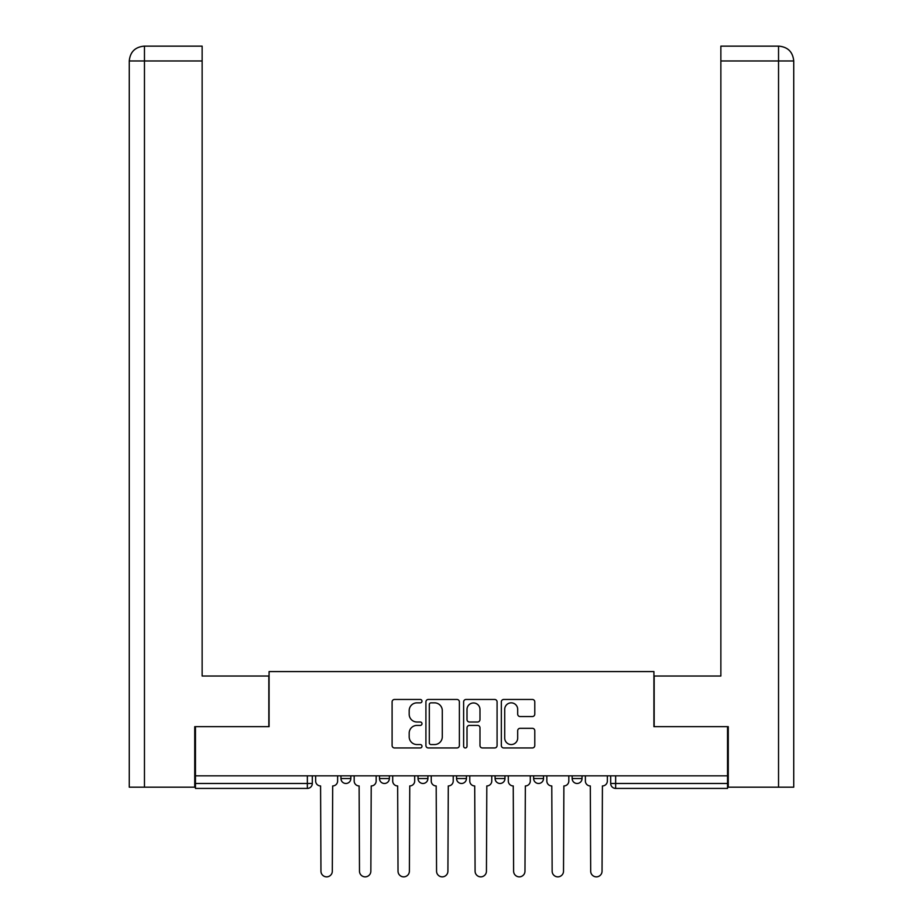 <?xml version="1.0" encoding="UTF-8"?>
<svg xmlns="http://www.w3.org/2000/svg" width="923" height="923" viewBox="0 0 923 923"><rect width="100%" height="100%" fill="white"/><g stroke="black" fill="none" stroke-linecap="round" stroke-linejoin="round"><path stroke-width="1.38" d="M421.984 701.157A1.696 1.696 0 0 0 420.277 699.461L394.525 699.461A2.423 2.423 0 0 0 392.102 701.884L392.102 745.519A2.423 2.423 0 0 0 394.525 747.953L420.277 747.953A1.696 1.696 0 0 0 421.984 746.257A1.696 1.696 0 0 0 420.277 744.549L416.954 744.549A7.753 7.753 0 0 1 409.189 736.796L409.189 733.162A7.753 7.753 0 0 1 416.954 725.397L420.277 725.397A1.696 1.696 0 0 0 421.984 723.701A1.696 1.696 0 0 0 420.277 722.005L416.954 722.005A7.753 7.753 0 0 1 409.189 714.252L409.189 710.606A7.753 7.753 0 0 1 416.954 702.853L420.277 702.853A1.696 1.696 0 0 0 421.984 701.157M572.156 775.828L572.156 778.539L582.044 778.539A4.938 4.938 0 0 1 577.106 783.477A4.938 4.938 0 0 1 572.156 778.539L572.156 775.828M533.632 775.828L533.632 778.539L543.509 778.539A4.938 4.938 0 0 1 538.571 783.477A4.938 4.938 0 0 1 533.632 778.539L533.632 775.828M456.562 775.828L456.562 778.539L466.438 778.539A4.938 4.938 0 0 1 461.5 783.477A4.938 4.938 0 0 1 456.562 778.539L456.562 775.828M532.363 716.548A2.423 2.423 0 0 0 534.786 714.125L534.786 701.884A2.423 2.423 0 0 0 532.363 699.461L503.75 699.461A2.423 2.423 0 0 0 501.327 701.884L501.327 745.519A2.423 2.423 0 0 0 503.75 747.953L532.363 747.953A2.423 2.423 0 0 0 534.786 745.519L534.786 730.739A2.423 2.423 0 0 0 532.363 728.305L520.111 728.305A2.423 2.423 0 0 0 517.688 730.739L517.688 738.065A6.484 6.484 0 0 1 511.204 744.549A6.484 6.484 0 0 1 504.719 738.065L504.719 709.337A6.484 6.484 0 0 1 511.204 702.853A6.484 6.484 0 0 1 517.688 709.337L517.688 714.125A2.423 2.423 0 0 0 520.111 716.548L532.363 716.548M144.461 787.181L129.266 787.181L129.266 60.976C130.131 51.976 135.081 47.038 144.092 46.15L202.137 46.15L202.137 60.976L144.461 60.976L144.461 787.181L194.73 787.181L194.73 726.666L269.078 726.666L269.078 671.586L653.922 671.586L653.922 726.666L727.532 726.666L727.532 775.828L195.468 775.828L195.468 783.477L312.309 783.477L312.309 775.828L312.309 783.477A4.938 4.938 0 0 1 307.359 788.415L195.468 788.415L195.468 783.477M195.468 726.666L195.468 775.828M459.377 701.884A2.423 2.423 0 0 0 456.954 699.461L428.341 699.461A2.423 2.423 0 0 0 425.918 701.884L425.918 745.519A2.423 2.423 0 0 0 428.341 747.953L456.954 747.953A2.423 2.423 0 0 0 459.377 745.519L459.377 701.884M466.046 699.461L494.659 699.461A2.423 2.423 0 0 1 497.082 701.884L497.082 745.519A2.423 2.423 0 0 1 494.659 747.953L482.417 747.953A2.423 2.423 0 0 1 479.983 745.519L479.983 727.82A2.423 2.423 0 0 0 477.56 725.397L469.438 725.397A2.423 2.423 0 0 0 467.015 727.82L467.015 746.257A1.696 1.696 0 0 1 465.319 747.953A1.696 1.696 0 0 1 463.623 746.257L463.623 701.884A2.423 2.423 0 0 1 466.046 699.461M610.691 775.828L610.691 783.477L727.532 783.477L727.532 788.415L615.641 788.415A4.938 4.938 0 0 1 610.691 783.477M727.532 775.828L727.532 783.477M582.044 775.828L582.044 778.539L582.044 775.828M543.509 778.539L543.509 775.828L543.509 778.539A4.938 4.938 0 0 1 538.571 783.477M504.973 775.828L504.973 778.539A4.938 4.938 0 0 1 500.035 783.477A4.938 4.938 0 0 1 495.097 778.539A4.938 4.938 0 0 0 500.035 783.477A4.938 4.938 0 0 0 504.973 778.539L504.973 775.828M495.097 775.828L495.097 778.539L504.973 778.539M466.438 775.828L466.438 778.539M427.903 775.828L427.903 778.539A4.938 4.938 0 0 1 422.965 783.477A4.938 4.938 0 0 1 418.027 778.539A4.938 4.938 0 0 0 422.965 783.477A4.938 4.938 0 0 0 427.903 778.539L418.027 778.539L418.027 775.828M379.491 775.828L379.491 778.539L389.368 778.539L389.368 775.828L389.368 778.539A4.938 4.938 0 0 1 384.43 783.477A4.938 4.938 0 0 1 379.491 778.539A4.938 4.938 0 0 0 384.43 783.477M340.956 775.828L340.956 778.539L350.844 778.539L350.844 775.828L350.844 778.539A4.938 4.938 0 0 1 345.894 783.477A4.938 4.938 0 0 1 340.956 778.539A4.938 4.938 0 0 0 345.894 783.477M307.359 775.828L307.359 788.415A4.938 4.938 0 0 0 312.309 783.477M431.006 702.853A1.696 1.696 0 0 0 429.31 704.549L429.31 742.853A1.696 1.696 0 0 0 431.006 744.549L434.525 744.549A7.753 7.753 0 0 0 442.29 736.796L442.29 710.606A7.753 7.753 0 0 0 434.525 702.853L431.006 702.853M479.983 709.464A6.484 6.484 0 0 0 473.499 702.968A6.484 6.484 0 0 0 467.015 709.464L467.015 719.582A2.423 2.423 0 0 0 469.438 722.005L477.56 722.005A2.423 2.423 0 0 0 479.983 719.582L479.983 709.464M315.643 775.828L315.643 781.008A4.938 4.938 0 0 0 320.581 785.946L320.95 871.174A5.676 5.676 0 0 0 326.627 876.85A5.676 5.676 0 0 0 332.315 871.174L332.684 785.946A4.938 4.938 0 0 0 337.622 781.008L337.622 775.828M354.178 775.828L354.178 781.008A4.938 4.938 0 0 0 359.116 785.946L359.485 871.174A5.676 5.676 0 0 0 365.162 876.85A5.676 5.676 0 0 0 370.85 871.174L371.219 785.946A4.938 4.938 0 0 0 376.157 781.008L376.157 775.828M392.702 775.828L392.702 781.008A4.938 4.938 0 0 0 397.651 785.946L398.021 871.174A5.676 5.676 0 0 0 403.697 876.85A5.676 5.676 0 0 0 409.385 871.174L409.754 785.946A4.938 4.938 0 0 0 414.692 781.008L414.692 775.828M268.835 726.666L268.835 676.028L202.137 676.028L202.137 60.976M144.069 46.15C135.093 47.027 130.155 51.965 129.266 60.976L129.266 638.981L129.266 60.976L144.461 60.976L144.461 46.15L202.137 46.15M654.165 726.666L654.165 676.028L720.863 676.028L720.863 46.15L778.897 46.15L720.863 46.15M793.734 787.181L793.734 638.981L793.734 787.181L728.27 787.181L728.27 726.666L727.532 726.666M778.539 46.15L775.205 46.15L778.539 46.15L778.539 60.976L720.863 60.976M778.539 787.181L778.539 60.976L793.734 60.976L793.734 638.981L793.734 60.976C792.845 51.965 787.907 47.027 778.931 46.15M431.237 775.828L431.237 781.008A4.938 4.938 0 0 0 436.187 785.946L436.556 871.174A5.676 5.676 0 0 0 442.232 876.85A5.676 5.676 0 0 0 447.909 871.174L448.29 785.946A4.938 4.938 0 0 0 453.228 781.008L453.228 775.828M469.772 775.828L469.772 781.008A4.938 4.938 0 0 0 474.71 785.946L475.091 871.174A5.676 5.676 0 0 0 480.768 876.85A5.676 5.676 0 0 0 486.444 871.174L486.813 785.946A4.938 4.938 0 0 0 491.763 781.008L491.763 775.828M508.308 775.828L508.308 781.008A4.938 4.938 0 0 0 513.246 785.946L513.615 871.174A5.676 5.676 0 0 0 519.303 876.85A5.676 5.676 0 0 0 524.979 871.174L525.349 785.946A4.938 4.938 0 0 0 530.298 781.008L530.298 775.828M546.843 775.828L546.843 781.008A4.938 4.938 0 0 0 551.781 785.946L552.15 871.174A5.676 5.676 0 0 0 557.838 876.85A5.676 5.676 0 0 0 563.515 871.174L563.884 785.946A4.938 4.938 0 0 0 568.822 781.008L568.822 775.828M585.378 775.828L585.378 781.008A4.938 4.938 0 0 0 590.316 785.946L590.685 871.174A5.676 5.676 0 0 0 596.373 876.85A5.676 5.676 0 0 0 602.05 871.174L602.419 785.946A4.938 4.938 0 0 0 607.357 781.008L607.357 775.828M615.641 775.828L615.641 788.415M129.266 60.976L129.266 638.981"/></g></svg>
